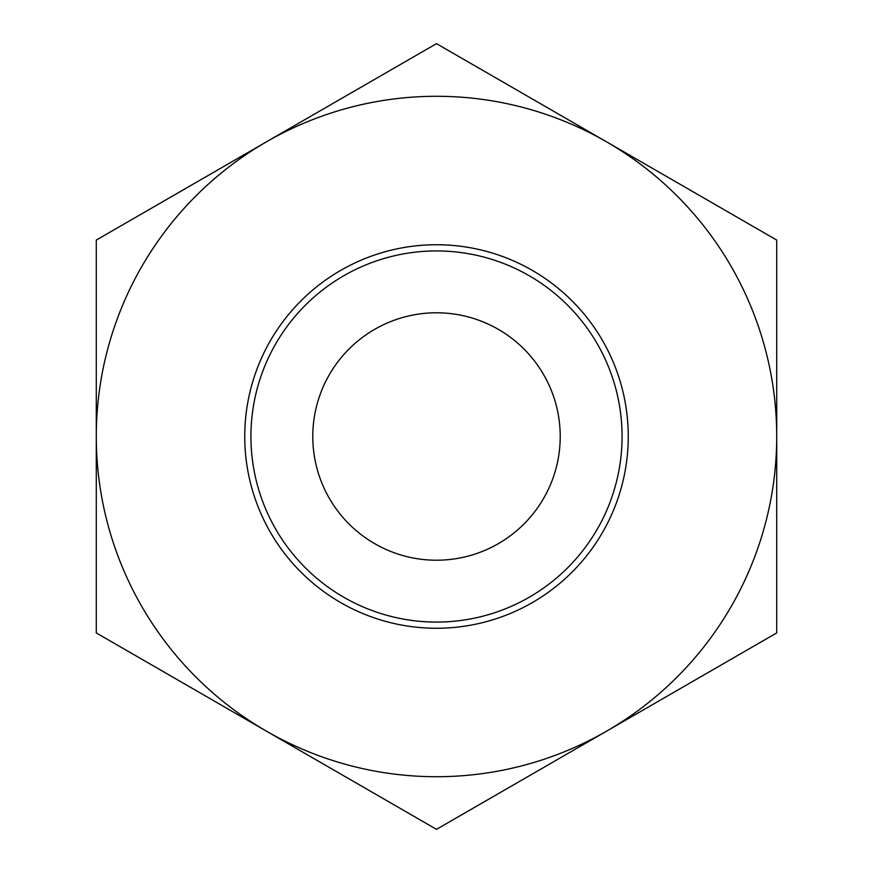 <?xml version="1.0" encoding="UTF-8"?>
<svg xmlns="http://www.w3.org/2000/svg" width="873" height="873" viewBox="0 0 873 873"><rect width="100%" height="100%" fill="white"/><g stroke="black" fill="none" stroke-linecap="round" stroke-linejoin="round"><path stroke-width="1.31" d="M202.601 178.692L245.127 154.139M351.448 92.756L393.974 68.203M457.758 55.927L542.82 105.033M691.667 190.969L734.193 215.522M670.399 694.308L627.873 718.861M521.552 780.244L479.026 804.797M330.18 767.967L287.654 743.414M181.333 682.031L138.807 657.478M244.746 436.5A191.754 191.754 0 0 0 532.377 602.566A191.754 191.754 0 0 0 532.377 270.434A191.754 191.754 0 0 0 244.746 436.5M96.281 436.5A340.219 340.219 0 0 0 606.604 731.138A340.219 340.219 0 0 0 606.604 141.863A340.219 340.219 0 0 0 96.281 436.5L96.281 632.925L436.5 829.35L776.719 632.925L776.719 240.075L436.5 43.65L96.281 240.075L96.281 436.5M312.785 436.5A123.715 123.715 0 0 0 498.363 543.639A123.715 123.715 0 0 0 498.363 329.361A123.715 123.715 0 0 0 312.785 436.5M250.922 436.5A185.578 185.578 0 0 0 529.289 597.208A185.578 185.578 0 0 0 529.289 275.792A185.578 185.578 0 0 0 250.922 436.5"/></g></svg>
